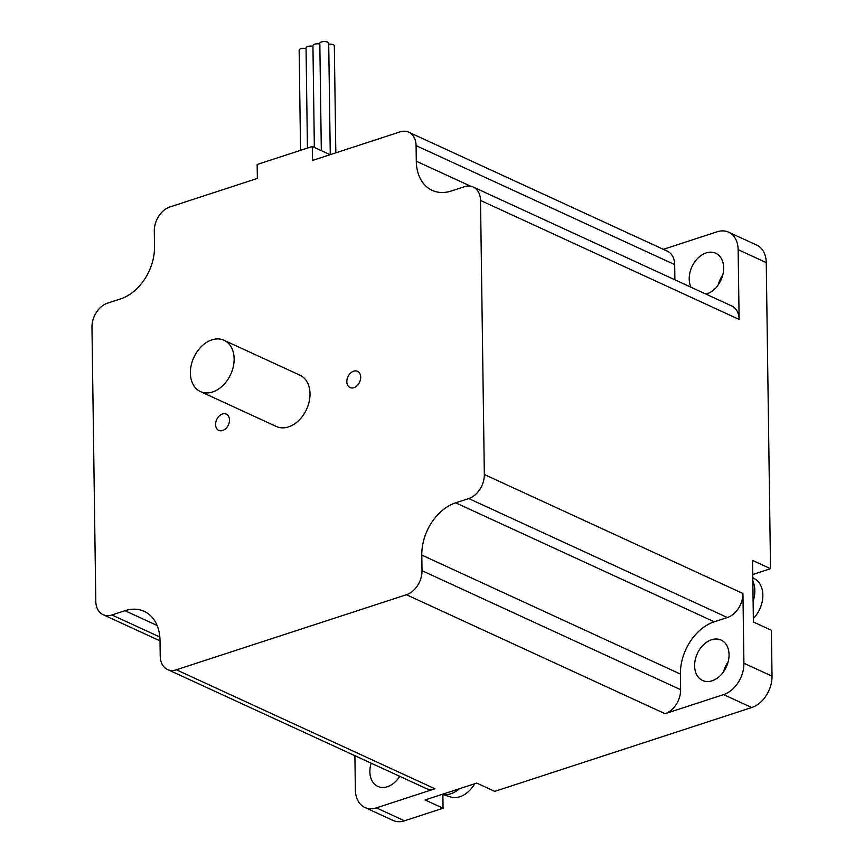 <?xml version="1.0" encoding="UTF-8"?>
<svg xmlns="http://www.w3.org/2000/svg" width="864" height="864" viewBox="0 0 864 864"><rect width="100%" height="100%" fill="white"/><g stroke="black" fill="none" stroke-linecap="round" stroke-linejoin="round"><path stroke-width="1.3" d="M354.899 755.698L355.385 789.988A26.676 19.159 114.7 0 0 364.9 807.484L393.012 820.422A26.676 19.159 -65.3 0 0 404.503 820.8L443.059 808.218L425.066 799.945L476.734 783.086L494.726 791.37L751.702 707.53A26.676 19.159 -65.3 0 0 772.027 676.177L771.39 630.245L753.397 621.972L752.533 560.423L770.526 568.706L766.249 262.602A26.676 19.159 -65.3 0 0 756.734 245.106L728.622 232.178A26.676 19.159 114.7 0 1 738.137 249.674L766.249 262.602M706.072 294.16A22.226 15.962 -65.3 0 0 706.72 293.965A22.226 15.962 -65.3 0 0 723.006 273.996A22.226 15.962 -65.3 0 0 715.727 253.249A22.226 15.962 -65.3 0 0 694.991 261.554A22.226 15.962 -65.3 0 0 690.941 287.194M722.779 274.936A22.226 15.962 -65.3 0 0 718.2 284.904M694.613 665.885A22.226 15.962 -65.3 0 0 702.54 680.465A22.226 15.962 -65.3 0 0 726.332 666.943A22.226 15.962 -65.3 0 0 721.127 640.073A22.226 15.962 -65.3 0 0 703.447 644.846A22.226 15.962 -65.3 0 0 694.613 665.885M728.179 661.748A22.226 15.962 -65.3 0 0 723.6 671.717M371.185 763.193A22.226 15.962 -65.3 0 0 377.795 786.402A22.226 15.962 -65.3 0 0 399.74 776.326M399.287 776.12A22.226 15.962 -65.3 0 0 398.855 777.665M442.865 794.534L443.059 808.218M663.358 249.34L717.131 231.79A26.676 19.159 114.7 0 1 728.622 232.178M772.027 676.177L743.915 663.239A26.676 19.159 114.7 0 1 723.589 694.602L751.702 707.53M404.503 820.8L376.391 807.872A26.676 19.159 114.7 0 1 364.9 807.484M330.102 154.699L312.282 146.502L312.476 160.456L399.967 131.911A20.455 14.688 114.7 0 1 408.78 132.203L667.386 251.186A20.455 14.688 114.7 0 1 674.687 264.6L674.892 279.817M408.78 132.203A20.455 14.688 114.7 0 1 416.081 145.616L416.297 161.212A44.464 31.925 114.7 0 0 432.151 190.361A44.464 31.925 114.7 0 0 451.31 190.998L464.4 186.732A20.455 14.688 114.7 0 1 473.213 187.024L731.819 306.007A20.455 14.688 114.7 0 1 739.12 319.421L738.137 249.674M743.915 663.239L742.943 593.492A20.455 14.688 114.7 0 1 727.358 617.533L714.269 621.799A44.464 31.925 -65.3 0 0 680.4 674.071L680.616 689.666A20.455 14.688 114.7 0 1 665.042 713.707L723.589 694.602M376.391 807.872L434.948 788.767A20.455 14.688 114.7 0 1 426.136 788.476L167.53 669.492A20.455 14.688 114.7 0 1 160.229 656.078L160.013 640.483A44.464 31.925 114.7 0 0 144.158 611.334A44.464 31.925 114.7 0 0 124.999 610.697L157.097 625.46M770.526 568.706L752.728 574.506M680.616 689.666L422.01 570.683L421.794 555.088A44.464 31.925 114.7 0 1 455.663 502.826L468.752 498.55L727.358 617.533M312.282 146.502L257.17 164.484L257.364 178.438L169.873 206.971A20.455 14.688 114.7 0 0 154.3 231.012L154.516 246.607A44.464 31.925 114.7 0 1 120.647 298.868L107.557 303.145A20.455 14.688 114.7 0 0 91.973 327.186L95.796 601.258A20.455 14.688 114.7 0 0 103.097 614.671A20.455 14.688 114.7 0 0 111.91 614.963L124.999 610.697M346.842 381.704A8.953 6.426 114.7 0 1 350.395 373.226A8.953 6.426 114.7 0 1 357.512 371.315A8.953 6.426 114.7 0 1 359.608 382.126A8.953 6.426 114.7 0 1 350.028 387.569A8.953 6.426 114.7 0 1 346.842 381.704M215.6 424.516A8.953 6.426 114.7 0 1 219.164 416.038A8.953 6.426 114.7 0 1 226.282 414.126A8.953 6.426 114.7 0 1 228.377 424.937A8.953 6.426 114.7 0 1 218.797 430.38A8.953 6.426 114.7 0 1 215.6 424.516M422.01 570.683A20.455 14.688 114.7 0 1 406.436 594.724L176.342 669.784A20.455 14.688 114.7 0 1 167.53 669.492M473.213 187.024A20.455 14.688 114.7 0 1 480.514 200.437L484.337 474.509A20.455 14.688 114.7 0 1 468.752 498.55M224.057 340.276L299.959 375.203A28.231 20.272 114.7 0 1 306.569 409.32A28.231 20.272 114.7 0 1 276.35 426.492L200.459 391.576A28.231 20.272 -65.3 0 0 230.677 374.404A28.231 20.272 -65.3 0 0 224.057 340.276A28.231 20.272 -65.3 0 0 201.604 346.334A28.231 20.272 -65.3 0 0 190.382 373.064A28.231 20.272 -65.3 0 0 200.459 391.576M321.322 150.66L319.82 43.319A4.45 1.717 -0.8 0 1 324.238 41.548A4.45 1.717 -0.8 0 1 328.709 43.2L330.264 154.656M300.553 150.336L299.149 50.069A4.45 1.717 -0.8 0 1 301.482 48.524A4.45 1.717 -0.8 0 1 306.05 48.546M307.444 148.09L306.04 47.822A4.45 1.717 -0.8 0 1 308.372 46.278A4.45 1.717 -0.8 0 1 312.941 46.3M314.356 147.452L312.93 45.576A4.45 1.717 -0.8 0 1 315.263 44.032A4.45 1.717 -0.8 0 1 319.831 44.053M328.72 44.204A4.45 1.717 -0.8 0 1 334.336 45.781L335.826 152.842M442.238 794.34L450.49 796.943A25.434 18.263 -65.3 0 0 474.692 783.756M442.346 794.308A26.676 19.159 -65.3 0 0 459.454 788.724M753.106 601.387A26.676 19.159 -65.3 0 0 754.823 590.598A26.676 19.159 -65.3 0 0 752.825 581.008M753.343 618.516A25.434 18.263 -65.3 0 0 762.847 595.048A25.434 18.263 -65.3 0 0 755.233 579.15L752.771 577.627M416.081 145.616L674.687 264.6M421.794 555.088L680.4 674.071M455.663 502.826L714.269 621.799M434.948 788.767L176.342 669.784M480.514 200.437L739.12 319.421M742.943 593.492L484.337 474.509M406.436 594.724L665.042 713.707M416.297 161.212L470.653 186.214M159.84 637.016L111.91 614.963M160.024 640.861L103.097 614.671"/></g></svg>
